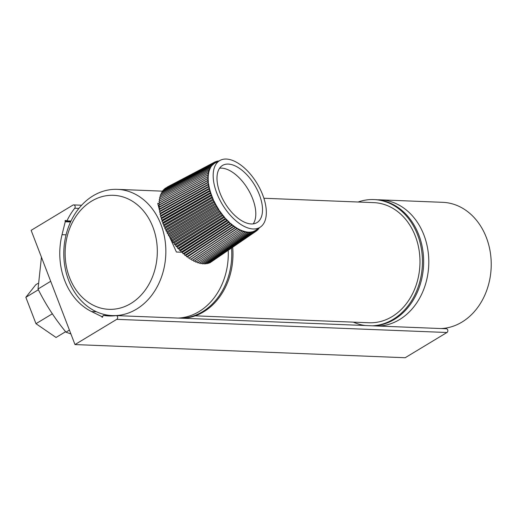 <?xml version="1.0" encoding="UTF-8"?>
<svg xmlns="http://www.w3.org/2000/svg" width="517" height="517" viewBox="0 0 517 517"><rect width="100%" height="100%" fill="white"/><g stroke="black" fill="none" stroke-linecap="round" stroke-linejoin="round"><path stroke-width="0.78" d="M102.65 316.902L101.843 316.869A0.511 0.414 92.3 0 0 102.618 316.986L103.219 315.37A63.675 51.422 92.3 0 0 108.68 315.952A63.675 51.422 92.3 0 0 115.931 315.609A1.971 1.596 -87.7 0 1 116.151 315.596A1.971 1.596 -87.7 0 1 117.637 317.154A1.971 1.596 -87.7 0 1 116.752 319.338L74.984 344.568L31.136 230.343L72.903 205.113A1.971 1.596 92.3 0 1 73.666 204.913A1.971 1.596 92.3 0 1 75.075 206.141A1.971 1.596 92.3 0 1 74.719 208.248A63.675 51.422 -87.7 0 0 66.939 220.862L65.562 220.442A0.511 0.414 -87.7 0 0 65.148 221.282A0.511 0.414 92.3 0 1 65.232 221.767L70.558 221.98M65.232 221.767L62.04 234.673A63.675 51.422 -87.7 0 0 91.554 311.557L96.42 311.751M65.148 221.282L70.777 221.502M66.939 220.862L71.01 221.024M103.219 315.37L114.173 315.809M74.984 344.568L405.173 357.732L446.94 332.502A1.971 1.596 -87.7 0 0 447.825 330.311A1.971 1.596 -87.7 0 0 446.339 328.76A1.971 1.596 -87.7 0 0 446.113 328.767M101.843 316.869A0.511 0.414 -87.7 0 0 101.59 316.482L91.554 311.557M101.59 316.482L102.786 316.527M377.701 199.814A63.164 51.015 92.3 0 1 380.286 199.84A63.164 51.015 92.3 0 1 428.793 262.869A63.164 51.015 92.3 0 1 378.677 326.059M441.111 328.547A63.164 51.015 -87.7 0 0 486.368 237.555A63.164 51.015 -87.7 0 0 442.72 202.328L380.286 199.84M182.184 252.251L176.407 252.018L170.106 238.007M159.314 209.501L157.737 203.388L158.919 203.44M178.165 318.071A63.164 51.015 -87.7 0 0 228.21 250.402M68.651 280.356A63.164 51.015 92.3 0 1 117.333 189.358A63.164 51.015 92.3 0 1 165.789 254.506A63.164 51.015 92.3 0 1 112.305 315.583A63.164 51.015 92.3 0 1 68.651 280.356M169.776 237.18L169.402 236.263M159.915 211.298L159.611 210.406M69.517 277.513A57.051 46.078 -87.7 0 0 149.077 284.053A57.051 46.078 -87.7 0 0 115.058 195.413A57.051 46.078 -87.7 0 0 69.517 277.513M65.588 331.714L56.049 337.472L35.977 323.687L25.85 297.307L35.796 284.718L37.967 283.4M25.85 297.307L38.355 289.753M35.977 323.687L52.417 313.754M41.438 257.182L38.025 289.029L50.698 281.287M38.025 289.029C45.619 304.377 54.938 318.75 65.982 332.16L69.427 330.079M65.982 332.16L70.913 333.956M373.52 325.859A63.164 51.015 -87.7 0 0 423.643 262.662A63.164 51.015 -87.7 0 0 375.129 199.633L373.927 199.581A63.164 51.015 -87.7 0 0 358.145 202.011M353.357 322.136A63.164 51.015 -87.7 0 0 365.487 325.536M372.318 325.807A63.164 51.015 -87.7 0 0 422.441 262.61A63.164 51.015 -87.7 0 0 373.927 199.581M231.558 248.102A63.164 51.015 92.3 0 1 181.654 318.207M232.689 247.326A63.164 51.015 92.3 0 1 182.856 318.259M263.883 198.257L373.804 202.638A60.108 48.546 92.3 0 1 419.92 264.633A60.108 48.546 92.3 0 1 369.022 322.763L195.219 315.835M206.483 183.134L159.695 208.868A42.536 22.141 -121.1 0 0 159.714 209.03L208.37 182.094L208.222 180.149L207.647 180.692L208.629 184.091L208.164 184.789L208.978 186.139L208.629 184.084M208.377 182.087L207.853 182.708L208.622 184.091L159.992 211.195A42.536 22.141 -121.1 0 1 159.966 211.033L206.735 185.144M206.283 179.302L159.488 204.738A42.536 22.141 -121.1 0 0 159.488 204.887L208.177 178.268L207.543 178.727L208.222 180.149L159.546 206.923A42.536 22.141 -121.1 0 1 159.54 206.768L206.328 181.189M209.217 169.124L209.999 168.71L209.107 168.652L209.443 170.067L208.694 170.468L209.443 170.093L209.004 171.502L208.177 171.644L208.642 173.085L208.383 174.727L207.653 175.024L208.228 176.459L207.543 176.84L208.177 178.268M208.635 173.085L207.86 173.292L208.39 174.701L207.685 175.108M216.287 162.383L215.318 161.782L215.195 162.952L213.12 164.135L214.103 163.624L212.216 165.291L211.233 164.981L211.401 166.3L210.432 166.086L210.658 167.437L209.721 167.314L209.999 168.71L210.632 167.482L209.837 167.902L211.369 166.338L210.535 166.778L212.209 165.291L212.125 163.986L163.811 189.422L163.844 189.965M215.195 162.952L214.174 162.39L214.122 163.605L213.107 163.126L213.127 164.387L212.125 163.986M217.308 161.847L216.533 161.31L216.364 162.344M258.17 228.585L258.836 228.753L258.739 228.197M253.666 231.338L254.778 230.834L255.902 231.345L255.876 230.175L254.868 230.86L255.87 230.168L256.962 230.608L256.878 229.477M251.159 232.004L252.399 231.752L251.585 232.314L253.647 231.351L254.758 231.952L254.797 230.828L253.621 231.629L254.765 230.84M250.344 232.553L251.139 232.01L252.251 232.76L252.425 231.745L253.537 232.424L253.647 231.351M241.652 231.235L242.305 230.789L245.394 231.719L244.722 232.178M238.912 231.325L194.631 260.904A42.536 22.141 -121.1 0 0 194.76 260.962L240.702 230.13L239.08 229.341L240.056 230.563L240.702 230.13L241.71 231.306L242.305 230.789L243.339 231.92L243.882 231.325L244.942 232.398L245.42 231.726L246.499 232.747L246.926 231.997L248.018 232.954L248.38 232.139L249.485 233.025L249.789 232.139L250.9 232.96L251.139 232.01M235.642 229.619L191.096 259.056A42.536 22.141 -121.1 0 0 191.225 259.133L237.439 228.43L235.791 227.396L236.696 228.695L237.439 228.43L239.08 229.341L192.873 260.051A42.536 22.141 -121.1 0 0 193.003 260.116L193.978 261.337L194.631 260.904M237.439 228.424L238.382 229.69M232.327 227.435L187.522 256.69A42.536 22.141 -121.1 0 0 187.652 256.787L234.136 226.252L235.002 227.577L235.791 227.396L189.442 258.022A42.536 22.141 -121.1 0 1 189.312 257.938L233.988 228.585M227.402 223.331L182.21 252.251A42.536 22.141 -121.1 0 0 182.339 252.374L229.225 222.161L231.622 224.998L232.488 224.992L233.309 226.343L234.136 226.252M225.793 221.767L180.478 250.558A42.536 22.141 -121.1 0 0 180.601 250.687L227.622 220.597L228.294 221.993L229.225 222.161L229.949 223.544L230.853 223.628L184.097 253.957A42.536 22.141 -121.1 0 1 183.968 253.847L229.031 224.805M222.672 218.368L177.111 246.887A42.536 22.141 -121.1 0 0 177.228 247.029L224.514 217.211L226.666 220.345L227.622 220.597M221.166 216.552L175.489 244.922A42.536 22.141 -121.1 0 0 175.606 245.071L223.014 215.402L223.512 216.785L224.514 217.211L225.069 218.607L226.052 218.95L178.901 248.903A42.536 22.141 -121.1 0 1 178.779 248.767L224.216 220.106M216.946 210.703L170.946 238.602A42.536 22.141 -121.1 0 0 171.049 238.764L218.807 209.566L217.521 207.517L217.767 208.823L220.132 211.531L220.526 212.926L221.554 213.515L221.993 214.891L223.014 215.402M218.807 209.566L219.118 210.897L220.152 211.569L172.51 240.928A42.536 22.141 -121.1 0 1 172.4 240.773L218.297 212.707M214.432 206.548L168.238 234.123A42.536 22.141 -121.1 0 0 168.329 234.285L216.326 205.462L217.521 207.517L216.481 206.697L168.51 235.565L169.557 236.385A42.536 22.141 -121.1 0 0 169.654 236.547L169.899 237.859L170.946 238.608M213.282 204.415L166.997 231.823A42.536 22.141 -121.1 0 0 167.088 231.991L215.15 203.304L215.266 204.538L216.3 205.43L216.481 206.697M211.207 200.092L164.768 227.157A42.536 22.141 -121.1 0 0 164.845 227.331L213.088 198.993L212.177 196.822L212.093 197.914L213.107 199.032L214.128 202.347L215.15 203.304M213.088 198.993L213.069 200.137L214.077 201.158L165.918 229.671A42.536 22.141 -121.1 0 1 165.841 229.496L212.203 202.263M209.469 195.736L162.894 222.459A42.536 22.141 -121.1 0 0 162.958 222.633L211.35 194.65L211.201 195.685L212.177 196.822L163.85 224.979A42.536 22.141 -121.1 0 1 163.786 224.805L210.296 197.914M211.951 196.247L211.615 196.176M223.674 216.856L224.029 216.642M207.537 189.287L160.865 215.673A42.536 22.141 -121.1 0 1 160.826 215.505L209.424 188.227L209.081 189.067L209.973 190.346L209.695 191.251L210.613 192.492L210.4 193.461L161.944 221.263L162.894 222.459M207.084 187.193L160.373 213.411A42.536 22.141 -121.1 0 1 160.341 213.243L208.978 186.139L208.571 186.908L209.424 188.227M206.335 177.486L159.546 202.929A42.536 22.141 -121.1 0 1 159.553 202.787L208.228 176.459M159.721 200.939A42.536 22.141 -121.1 0 1 159.721 200.913L168.497 196.195M202.619 257.544L196.492 261.673A42.536 22.141 -121.1 0 1 196.473 261.667M230.672 226.175L185.868 255.43A42.536 22.141 -121.1 0 1 185.739 255.327L232.488 224.992M219.706 214.658L174.029 243.035A42.536 22.141 -121.1 0 1 173.919 242.88L221.554 213.515M210.613 192.492L162.157 220.287A42.536 22.141 -121.1 0 1 162.105 220.119L161.181 218.878L209.695 191.251M208.086 191.419L161.459 217.967A42.536 22.141 -121.1 0 1 161.414 217.799L209.973 190.346M219.596 168.219A33.366 17.365 -121.1 0 1 247.914 189.086A33.366 17.365 -121.1 0 1 253.207 223.867M248.599 223.596A33.366 17.365 -121.1 0 1 221.341 196.247A33.366 17.365 -121.1 0 1 222.497 165.459A33.366 17.365 -121.1 0 1 254.616 185.041A33.366 17.365 -121.1 0 1 257.001 222.581A33.366 17.365 -121.1 0 1 248.599 223.596M250.086 228.559A38.969 20.279 -121.1 0 1 218.012 196.079A38.969 20.279 -121.1 0 1 220.152 160.354A38.969 20.279 -121.1 0 1 257.111 183.535A38.969 20.279 -121.1 0 1 260.426 227.034A38.969 20.279 -121.1 0 1 250.086 228.559M245.446 231.732L246.9 231.991L246.202 232.463M246.952 231.997L248.354 232.133L247.637 232.624L248.38 232.139M248.406 232.133L249.763 232.139L249.013 232.65M249.808 232.133L251.113 232.01L250.331 232.547M254.868 230.86L253.86 231.467M215.234 162.939L220.152 160.354M212.849 164.277L213.87 163.74M208.261 171.915L209.004 171.502L208.59 170.099L209.443 170.067L209.992 168.736L209.223 169.143M208.648 173.059L208.991 171.554L208.273 171.941M208.235 176.433L208.383 174.765L207.698 175.134M208.177 178.236L208.228 176.497L158.861 203.304L159.488 204.738M208.177 178.307L208.222 180.116M208.984 186.172L209.417 188.188M209.967 190.308L209.437 188.266M209.986 190.385L210.606 192.453M211.337 194.618L210.632 192.531M211.369 194.696L212.164 196.783M214.103 201.197L215.137 203.265M215.175 203.343L216.28 205.391M220.177 211.602L221.535 213.482M221.586 213.547L222.989 215.363M223.04 215.427L224.488 217.179M226.078 218.975L227.596 220.572M227.654 220.623L229.199 222.136M230.879 223.648L232.463 224.966M232.521 225.011L234.111 226.226M234.169 226.272L235.758 227.377M240.735 230.136L242.279 230.776L241.633 231.209M162.157 220.287L161.944 221.263M208.732 193.571L162.105 220.119M161.459 217.967L161.181 218.878M209.081 189.067L160.522 216.513L161.414 217.799M160.865 215.673L160.522 216.513M208.571 186.908L159.966 214.18L160.826 215.505M160.373 213.411L159.966 214.18M208.164 184.789L159.527 211.892L160.341 213.243M159.992 211.195L159.527 211.892M207.853 182.708L159.191 209.65L159.966 211.033M159.714 209.03L159.191 209.65M207.647 180.692L158.971 207.466L159.695 208.868M159.546 206.923L158.971 207.466M207.543 178.727L158.855 205.346L159.54 206.774M159.488 204.887L158.855 205.346M159.546 202.929L158.861 203.304M207.653 175.024L158.977 201.346L159.553 202.787M207.86 173.292L159.204 199.472L159.721 200.919M208.177 171.644L159.54 197.694L159.979 199.058M208.59 170.099L159.992 196.027L160.341 197.268M209.107 168.652L160.548 194.463L160.813 195.588M209.721 167.314L161.207 193.015L161.407 194.004M210.432 166.086L161.976 191.691L162.105 192.544M211.233 164.981L162.842 190.495L162.92 191.193M213.107 163.126L164.871 188.492L164.871 188.867M214.174 162.39L166.009 187.891M215.318 161.782L167.25 187.044M216.533 161.31L215.46 161.873M218.29 161.33L217.819 160.974L217.657 161.666M217.819 160.974L216.81 161.504M219.176 160.774L218.219 161.278M208.209 176.82L207.666 177.118M259.644 227.648L258.752 228.255M258.836 228.753L257.899 229.399M256.962 229.419L257.944 229.742L257.828 228.824M257.944 229.742L256.949 230.427M256.962 230.608L255.902 231.338M255.902 231.345L210.93 262.106M253.866 231.467L254.797 230.828M254.758 231.952L209.863 262.843L209.54 262.668M253.537 232.424L208.545 263.353L208.086 263.075M252.251 232.76L207.155 263.715L206.574 263.327M250.9 232.96L205.695 263.935L205.01 263.431M249.026 232.656L249.789 232.139M249.485 233.025L204.163 264.006L203.388 263.373M248.018 232.954L202.58 263.922L201.714 263.172M246.221 232.476L246.926 231.997M246.499 232.747L200.939 263.696L200.008 262.817M244.735 232.191L245.42 231.726M244.942 232.398L199.252 263.327L198.257 262.313M243.339 231.92L197.526 262.804L196.492 261.68M241.71 231.306L195.769 262.145L194.76 260.962M240.056 230.563L193.978 261.337M193.003 260.116L239.08 229.341M237.284 230.537L192.873 260.051M191.225 259.133L192.169 260.4M236.696 228.695L191.096 259.056M189.442 258.022L190.346 259.321M235.002 227.577L189.312 257.938M187.652 256.787L188.518 258.112M233.309 226.343L186.689 256.781L187.522 256.69M185.868 255.43L186.689 256.781M231.622 224.998L184.866 255.327L185.739 255.327M184.097 253.957L184.866 255.327M229.949 223.544L183.063 253.763L183.968 253.847M182.339 252.374L183.063 253.763M228.294 221.993L181.273 252.083L182.21 252.257M180.601 250.687L181.273 252.083M226.666 220.345L179.515 250.299L180.478 250.558M178.901 248.903L179.515 250.299M225.069 218.607L177.79 248.425L178.772 248.767M177.228 247.029L177.79 248.425M223.512 216.785L176.103 246.46L177.111 246.887M175.606 245.071L176.103 246.46M221.993 214.891L174.468 244.412L175.489 244.922M174.029 243.035L174.468 244.412M220.526 212.926L172.885 242.286L173.919 242.88M172.51 240.928L172.885 242.286M219.118 210.897L171.36 240.101L172.4 240.773M171.049 238.764L171.36 240.101M217.767 208.823L169.899 237.859M169.654 236.547L217.521 207.517M215.66 208.642L169.557 236.385M168.329 234.291L168.51 235.565M215.266 204.538L167.198 233.225L168.238 234.123M167.088 231.991L167.198 233.225M214.128 202.347L165.97 230.86L166.997 231.823M165.918 229.671L165.97 230.86M213.069 200.137L164.826 228.475L165.841 229.496M164.845 227.331L164.826 228.475M212.093 197.914L163.766 226.071L164.768 227.157M163.85 224.979L163.766 226.071M211.201 195.685L162.81 223.667L163.786 224.811M162.958 222.633L162.81 223.667M210.4 193.461L211.35 194.65M62.04 234.673L66.066 234.834M74.719 208.248L78.875 208.416M116.752 319.338L446.94 332.502M73.666 204.913L81.615 205.23M116.151 315.596L446.339 328.76M112.305 315.583L115.188 315.7M117.333 189.358L162.92 191.174M260.426 227.034L255.85 230.181"/></g></svg>
